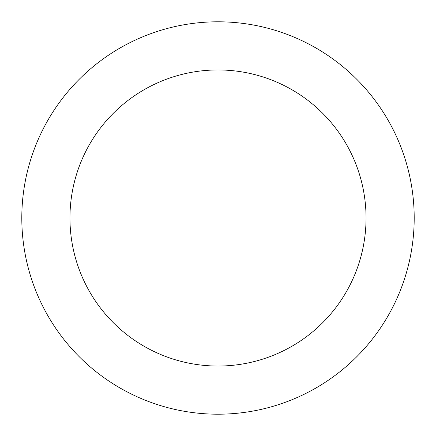 <?xml version="1.0" encoding="UTF-8"?>
<svg xmlns="http://www.w3.org/2000/svg" width="436" height="436" viewBox="0 0 436 436"><rect width="100%" height="100%" fill="white"/><g stroke="black" fill="none" stroke-linecap="round" stroke-linejoin="round"><path stroke-width="0.65" d="M69.956 218A148.044 148.044 0 0 0 218 366.044A148.044 148.044 0 0 0 366.044 218A148.044 148.044 0 0 0 218 69.956A148.044 148.044 0 0 0 69.956 218M414.2 218A196.2 196.2 0 0 0 218 21.8A196.2 196.2 0 0 0 21.8 218A196.2 196.2 0 0 0 218 414.2A196.2 196.2 0 0 0 414.2 218"/></g></svg>
